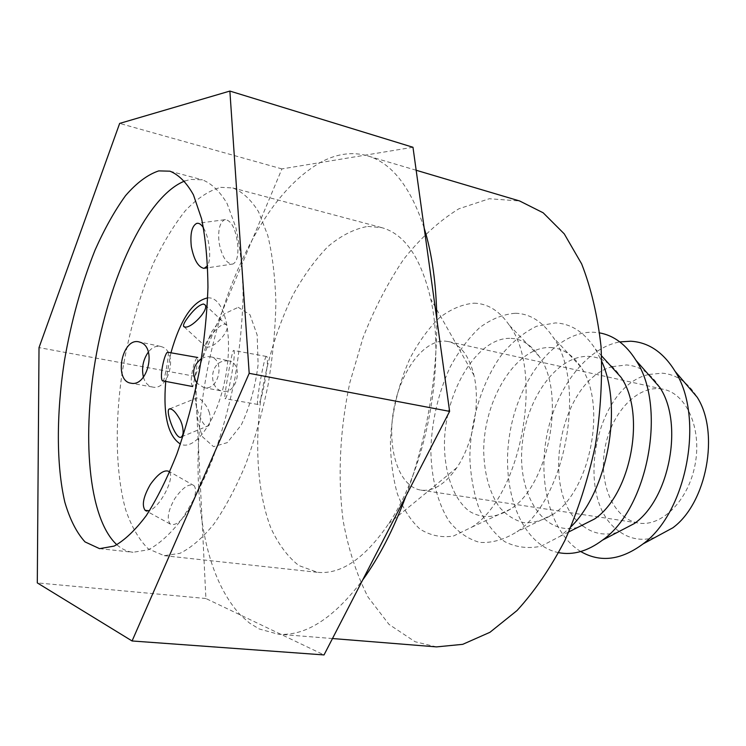<?xml version="1.0" encoding="UTF-8"?>
<svg xmlns="http://www.w3.org/2000/svg" width="746" height="746" viewBox="0 0 746 746"><rect width="100%" height="100%" fill="white"/><g stroke="black" fill="none" stroke-linecap="round" stroke-linejoin="round"><path stroke-width="0.56" stroke-dasharray="3.73 2.8" d="M367.815 226.392L381.765 227.651C404.686 234.002 420.996 257.743 430.694 298.876C445.8 364.552 426.572 467.695 388.806 523.515C364.943 558.39 341.174 574.653 317.498 572.322L298.848 565.561C287.695 556.758 278.37 544.226 270.854 527.991C257.51 493.041 254.386 445.269 261.147 396.704C267.292 359.703 277.885 325.797 292.936 294.978C303.51 275.88 315.148 259.767 327.848 246.637C340.959 235.596 354.285 228.854 367.815 226.392M445.11 341.118L448.588 341.603C460.73 344.661 469.197 355.926 473.99 375.406C480.62 403.381 473.039 444.019 456.776 467.733C445.278 484.173 433.323 491.633 420.903 490.113C398.989 486.774 386.997 449.605 393.422 411.316C399.539 372.991 422.963 339.822 445.11 341.118M511.085 338.358C522.013 339.001 531.357 344.978 539.116 356.299C566.298 392.555 549.065 485.003 510.637 509.024C495.633 518.246 481.795 518.946 469.122 511.103C453.475 498.962 444.43 473.244 444.448 443.721C444.858 391.109 477.599 336.642 511.085 338.358M473.98 303.184C487.725 303.463 499.54 310.868 509.415 325.377C544.319 371.825 521.081 496.416 471.789 527.161L453.354 536.076C441.156 537.866 429.957 535.479 419.756 528.905C410.431 520.176 402.952 508.427 397.31 493.647C392.862 477.58 390.578 460.086 390.438 441.166C391.911 411.699 398.495 383.985 410.169 358.015C418.618 342.041 428.288 328.697 439.189 317.992C450.556 309.198 462.156 304.265 473.98 303.184M515.449 313.255C530.201 313.712 542.79 321.75 553.206 337.369C587.018 383.929 565.282 500.519 516.959 531.758C504.24 539.684 491.782 543.219 479.585 542.37C467.956 539.06 457.811 532.019 449.129 521.249C437.473 502.935 431.179 477.645 430.852 449.53C431.906 420.38 438.312 392.946 450.08 367.209C458.622 351.385 468.479 338.199 479.641 327.643C491.306 318.99 503.242 314.197 515.449 313.255M551.07 347.561C562.764 348.345 572.686 354.807 580.836 366.957C607.095 403.185 590.944 489.786 553.392 514.115C543.442 520.279 533.604 523.142 523.878 522.694C514.553 520.354 506.338 515.113 499.223 506.963C489.507 492.481 484.34 474.055 483.716 451.684C483.287 399.66 516.558 345.519 551.07 347.561M571.138 526.601L560.488 536.085L541.12 546.221C528.093 548.897 515.943 547.359 504.66 541.615C494.253 533.688 485.73 522.657 479.081 508.52C473.701 493.05 470.623 476.079 469.84 457.615C470.213 420.157 482.224 381.281 502.226 353.986C512.8 341.426 524.279 332.184 536.654 326.235L555.332 322.925C571.11 323.577 584.463 332.268 595.373 349.025L601.882 361.698M577.982 527.301C544.002 536.486 517.948 495.465 521.967 447.441C525.249 399.464 557.103 354.331 589.554 356.42C602.031 357.353 612.522 364.318 621.026 377.308M558.707 552.674C521.249 545.158 500.529 489.572 509.667 434.358C518.321 379.071 555.537 330.879 593.723 332.24L599.681 332.902M612.298 366.65L626.621 364.953C639.891 366.034 650.941 373.513 659.772 387.379M617.25 532.448C604.428 535.908 592.893 533.67 582.635 525.743M582.039 525.259C538.715 493.153 559.584 381.215 611.571 366.883M580.733 551.527C551.182 533.511 537.698 484.014 546.585 436.708C555.341 389.384 585.759 348.074 619.814 341.91M648.945 374.436L662.355 373.177C676.426 374.417 688.026 382.418 697.156 397.189M655.137 537.381C642.11 541.148 630.277 539.246 619.628 531.684M619.245 531.404C573.17 500.547 594.385 386.745 648.488 374.557M659.688 388.731L663.595 389.337C686.609 393.972 701.967 428.502 695.123 464.404C688.567 500.361 661.795 527.04 638.66 523.067C614.014 519.347 598.926 485.077 604.586 450.388C609.892 415.643 634.93 386.465 659.688 388.731M412.976 147.27L281.923 168.904L195.042 376.348L205.905 598.516L324.025 654.932M416.165 170.256L365.158 155.168C350.368 151.746 335.374 154.217 320.165 162.591C294.67 177.389 271.982 203.22 252.111 240.091C240.389 261.874 230.393 285.727 222.131 311.651C208.367 355.338 200.46 399.903 198.417 445.362C197.289 472.367 198.539 497.918 202.166 521.986C208.33 562.773 221.058 593.76 240.352 614.974L249.406 622.985L259.226 628.981L278.183 634.184L280.897 634.333C307.305 635.228 334.562 617.128 362.64 580.043M205.905 598.516L37.3 582.896M195.042 376.348L39.016 347.599M281.923 168.904L119.658 123.416M436.513 646.894L415.065 641.728L388.983 624.374L367.965 596.987C356.616 574.551 348.335 549.131 343.132 520.708C337.5 476.769 339.934 429.202 349.855 382.605L363.097 337.509C374.371 308.732 387.92 282.622 403.745 259.188C420.688 237.778 439.058 220.984 458.846 208.805L489.273 198.734L519.654 200.982M367.377 155.774C391.697 162.842 410.636 186.948 424.185 228.089M436.82 319.101C436.97 379.388 426.684 438.387 405.936 496.081M192.645 386.54L192.179 385.542C188.822 380.115 195.377 356.056 197.765 357.502C198.697 357.092 193.261 387.305 192.664 386.54L192.645 386.54M162.87 381.337C164.362 382.222 169.762 352.028 167.981 352.271M143.428 377.168C145.022 382.707 148.034 385.99 152.454 387.025L152.538 387.034C168.904 391.109 178.49 352.075 161.919 346.834L160.455 346.396C155.942 345.65 151.904 347.543 148.323 352.084M210.726 335.98L208.013 339.831C205.859 343.011 204.936 345.146 205.225 346.247L206.549 346.974C213.748 349.035 230.971 330.282 226.56 325.06L224.854 324.053C220.835 324.743 216.126 328.716 210.726 335.98M225.404 219.557L224.583 219.734C219.678 222.504 217.841 230.132 219.072 242.646C221.665 255.841 225.945 263.021 231.922 264.196L233.022 263.981C236.902 261.883 238.478 255.533 237.76 244.949C235.848 229.358 231.736 220.9 225.404 219.557M203.546 227.968C206.679 233.489 208.656 240.604 209.486 249.304C210.046 256.68 209.439 262.154 207.64 265.735M233.507 350.461L233.582 350.452C236.976 349.678 227.8 400.462 224.956 398.662L224.723 398.289C224.341 394.55 232.053 350.098 233.507 350.461M266.359 356.467C264.215 356.001 256.363 400.593 257.566 404.108L257.874 404.444C261.361 406.346 270.481 355.823 266.453 356.467L266.359 356.467M228.313 360.794L223.977 361.027C208.964 363.47 209.113 389.44 222.681 391.156C237.256 394.793 243.681 363.647 229.115 360.952L228.313 360.794M201.56 358.434L206.558 356.616L210.503 356.784C225.534 359.609 218.942 391.324 203.928 387.603L196.991 383.211M169.696 471.994C171.832 476.107 170.256 483.222 164.959 493.348C159.831 502.58 154.683 508.38 149.508 510.749M190.165 507.42C195.629 496.761 196.925 489.507 194.044 485.637C189.139 483.156 182.742 487.436 174.872 498.468C168.083 510.516 166.526 519.029 170.2 524.018C175.655 526.378 182.313 520.839 190.165 507.42M209.402 412.687L207.491 407.857C202.586 400.248 198.781 397.058 196.067 398.289C193.111 401.348 203.117 430.974 208.6 425.649C210.745 423.579 211.015 419.252 209.402 412.687M207.677 297.878L208.46 297.859C224.788 297.384 233.629 335.439 225.348 377.868C217.319 420.343 195.21 451.442 180.42 444.075M165.687 381.831L170.927 352.783M184.691 181.054L190.762 179.394L202.436 179.851C211.668 183.516 219.883 191.414 227.101 203.555L235.829 227.399C240.184 246.973 242.618 269.576 243.112 295.211C242.403 322.095 239.662 349.883 234.878 378.595C228.994 407.092 221.534 434.004 212.507 459.331C202.809 483.063 192.403 503.28 181.287 519.962C170.051 534.248 159.019 544.207 148.202 549.821L133.002 552.282C127.128 551.602 121.757 549.103 116.87 544.767M220.695 187.339L232.799 187.945C242.375 191.685 250.954 199.602 258.517 211.705L267.758 235.391C272.43 254.787 275.143 277.158 275.88 302.503C275.386 329.051 272.794 356.476 268.103 384.787C262.275 412.883 254.806 439.403 245.704 464.338C235.885 487.716 225.292 507.606 213.943 524.018C202.446 538.062 191.125 547.834 179.963 553.327L164.232 555.677L148.351 548.907C139.073 539.815 131.51 526.779 125.673 509.779C115.546 473.178 114.698 422.945 122.325 371.601C128.983 332.455 139.343 296.349 153.424 263.282C163.234 242.702 173.865 225.18 185.316 210.726C197.056 198.436 208.852 190.64 220.695 187.339M238.216 307.315L249.957 314.691L257.174 335.066L258.107 364.608C255.3 387.006 249.686 407.13 241.275 424.978L227.306 442.62L213.524 446.649L202.66 436.96C197.55 424.334 195.415 408.09 196.254 388.228C198.893 367.778 203.984 349.044 211.519 332.035L224.518 313.73L238.216 307.315M473.99 375.406L430.694 298.876M456.776 467.733L388.806 523.515M539.116 356.299L509.415 325.377M510.637 509.024L471.789 527.161M580.836 366.957L553.206 337.369M553.392 514.115L516.959 531.758M601.64 355.935L595.373 349.025M568.834 531.898L560.488 536.085M420.903 490.113L638.66 523.067M448.588 341.603L663.595 389.337M332.474 638.539L278.183 634.184M160.455 346.386L138.97 341.873M152.454 387.025L130.839 383.164M184.187 326.897L205.346 346.358M205.131 304.928L226.57 325.06M224.537 219.744L197.923 223.268M233.004 263.981L207.724 267.786M266.453 356.467L233.582 350.452M257.874 404.453L224.956 398.672M203.928 387.612L222.681 391.165M210.503 356.784L229.115 360.952M194.044 485.637L169.295 471.556M170.191 524.028L146.356 511.01M181.586 436.792L208.6 425.658M169.808 408.789L196.067 398.289M99.572 548.655L133.002 552.282M169.957 171.188L202.436 179.851M164.232 555.677L317.498 572.322M232.799 187.945L381.765 227.651"/><path stroke-width="1.12" d="M601.882 361.698C622.985 408.043 607.524 490.98 571.138 526.601M601.64 355.935L621.026 377.308C646.232 413.359 631.125 494.402 594.618 518.946L577.982 527.301M599.681 332.902C614.079 335.551 626.183 344.708 636.002 360.374C667.12 406.57 648.162 508.268 602.488 540.141C587.68 551.219 573.087 555.397 558.707 552.674M636.002 360.374L659.772 387.379C683.821 423.122 669.703 498.841 634.389 523.515L617.25 532.448M582.635 525.743L582.039 525.259M611.571 366.883L612.298 366.65M619.814 341.91L630.696 341.22C648.582 342.255 663.408 352.326 675.177 371.443C704.728 417.163 687.057 511.933 643.015 543.937C620.961 560.274 600.204 562.81 580.733 551.527M675.177 371.443L697.156 397.189C719.937 432.484 706.76 503.121 672.789 527.832L655.137 537.381M132.079 640.973L324.025 654.932L449.614 411.372L412.976 147.27L229.871 91.068L249.192 373.326L132.079 640.973L37.3 582.896L39.016 347.599L119.658 123.416L229.871 91.068M436.82 319.101C436.326 284.217 432.111 253.873 424.185 228.089M362.64 580.043C379.099 557.365 393.534 529.38 405.936 496.081M416.165 170.256L519.654 200.982L543.181 212.806L564.246 233.862L581.638 263.879C591.102 288.04 597.565 315.567 601.034 346.461C602.554 378.707 600.642 411.811 595.299 445.791C588.034 479.408 577.889 510.982 564.853 540.514C550.483 568.088 534.528 591.438 516.997 610.564L489.954 632.291L462.716 644.339L436.513 646.894L332.474 638.539M449.614 411.372L249.192 373.326M197.765 357.502L167.981 352.271C165.053 350.751 159.103 376.721 162.414 380.777L192.664 386.54M130.914 383.174L130.839 383.164C113.467 380.88 121.971 337.323 138.97 341.873L140.612 342.386C157.098 347.962 147.214 387.258 130.914 383.174M148.323 352.084C143.036 359.731 141.404 368.086 143.428 377.168M189.092 315.922C194.734 308.732 199.527 304.76 203.499 304.004L205.131 304.928C209.094 309.776 191.47 328.585 184.877 327.037L183.563 326.31C183.19 324.976 184.346 322.431 187.032 318.691L189.092 315.922M207.64 265.735L204.059 268.392C198.212 267.171 193.969 259.897 191.321 246.562C190.034 233.927 191.778 226.225 196.534 223.455L197.317 223.278C199.396 223.101 201.467 224.667 203.546 227.968M196.991 383.211C191.312 373.699 192.832 365.437 201.56 358.434M149.508 510.749L145.134 510.329C141.609 505.322 143.344 496.687 150.366 484.434C158.292 473.458 164.605 469.169 169.295 471.565L169.696 471.994M181.838 423.924C183.637 430.498 183.544 434.787 181.586 436.792C176.588 441.958 165.5 412.361 168.904 409.153C171.832 407.987 175.702 411.745 180.513 420.427L181.838 423.924M180.42 444.075C167.915 435.972 163.01 415.224 165.687 381.831M170.927 352.783C180.42 319.456 192.664 301.16 207.677 297.878M116.87 544.767C87.916 518.106 81.445 434.097 96.654 352.821C111.76 271.516 148.072 195.48 184.691 181.054M158.739 170.89L169.957 171.188C178.788 174.76 186.612 182.639 193.428 194.827L201.597 218.83C205.598 238.589 207.714 261.445 207.947 287.397C207.006 314.625 204.096 342.806 199.21 371.937C193.27 400.872 185.829 428.213 176.895 453.95C167.328 478.083 157.117 498.636 146.263 515.617C135.324 530.164 124.638 540.318 114.194 546.072L99.572 548.655L85.025 541.904C76.624 532.7 69.891 519.449 64.827 502.151C56.183 464.87 56.37 413.62 64.37 361.12C71.243 321.088 81.482 284.058 95.087 250.022C104.533 228.817 114.679 210.698 125.533 195.666C136.63 182.835 147.699 174.573 158.739 170.89M594.618 518.946L568.834 531.898M634.389 523.515L602.488 540.141M672.789 527.832L643.015 543.937M183.647 326.384L184.187 326.897M197.923 223.268L196.478 223.464M207.724 267.786L205.103 268.178M146.356 511.01L145.162 510.348M168.904 409.153L169.808 408.789"/></g></svg>
